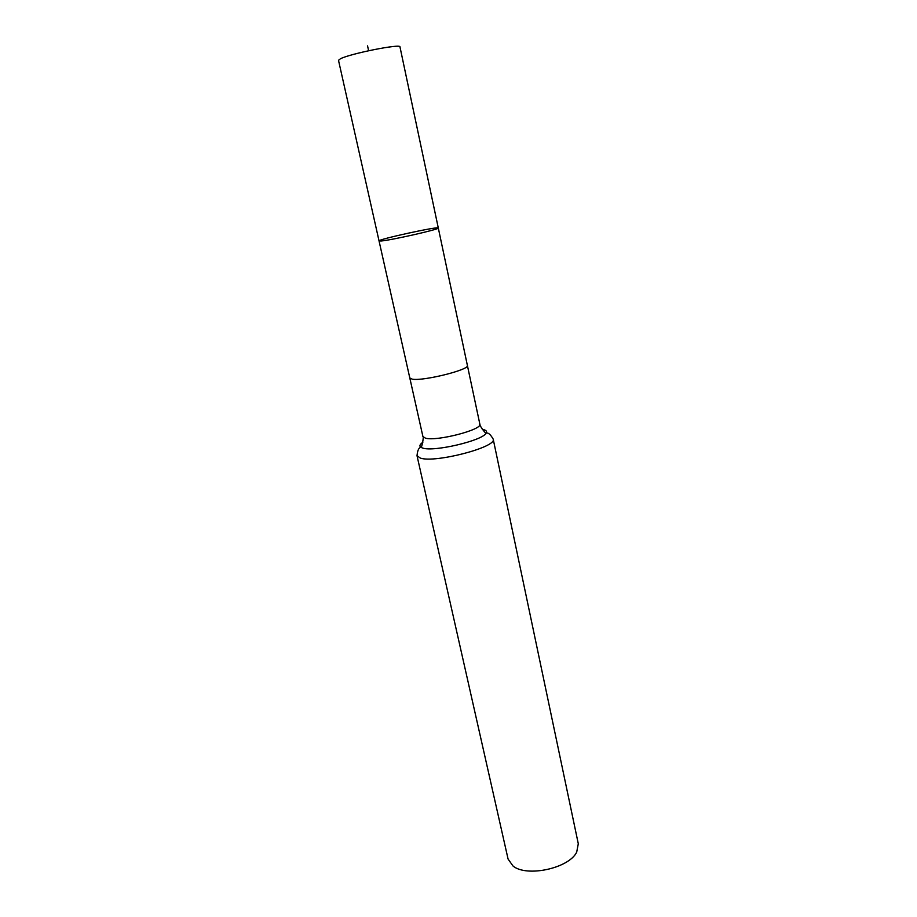 <?xml version="1.0" encoding="UTF-8"?>
<svg xmlns="http://www.w3.org/2000/svg" width="917" height="917" viewBox="0 0 917 917"><rect width="100%" height="100%" fill="white"/><g stroke="black" fill="none" stroke-linecap="round" stroke-linejoin="round"><path stroke-width="1.38" d="M381.289 240.976C391.788 240.128 440.435 229.044 438.303 228.012C439.048 226.006 377.54 239.417 379.042 240.93L381.289 240.976C391.788 240.128 440.435 229.044 438.303 228.012L399.972 46.893C401.245 43.466 350.397 53.553 340.471 58.745L338.499 60.304L379.042 240.93L381.289 240.976M493.197 439.117C497.404 446.992 434.945 463.36 420.318 458.076L417.017 455.726L508.087 859.08L513.016 866.015C526.759 877.489 568.987 868.284 576.701 852.134L578.295 843.766L493.197 439.117C490.389 434.268 488.004 432.308 486.044 433.26C487.328 431.322 486.079 430.004 482.296 429.339M367.545 45.85L368.611 50.722M438.303 228.012L467.383 365.425C470.112 369.631 423.115 381.38 412.237 379.157L409.807 377.987L379.042 240.93M467.383 365.425L479.843 424.101C482.823 429.615 436.458 441.639 425.419 438.154L422.909 436.515L409.807 377.987M422.852 442.292C419.688 444.481 419.103 446.189 421.086 447.427L422.863 448.115C434.234 451.989 482.319 440.653 486.044 433.26C485.219 433.523 478.399 423.792 479.843 424.101M417.017 455.726C417.544 450.144 418.909 447.381 421.086 447.427C421.935 447.313 424.09 435.632 422.909 436.515"/></g></svg>
